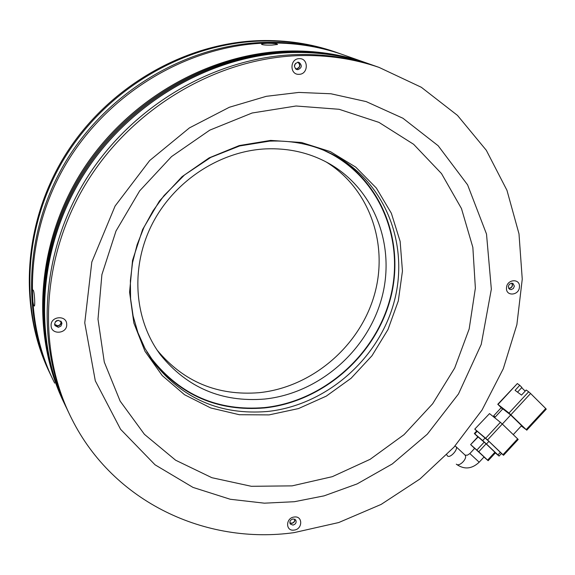 <?xml version="1.0" encoding="UTF-8"?>
<svg xmlns="http://www.w3.org/2000/svg" width="575" height="575" viewBox="0 0 575 575"><rect width="100%" height="100%" fill="white"/><g stroke="black" fill="none" stroke-linecap="round" stroke-linejoin="round"><path stroke-width="0.86" d="M326.176 161.963C370.437 189.268 389.275 246.193 373.793 296.873C358.405 347.631 311.01 387.435 259.009 392.696C217.508 395.959 183.569 381.807 157.212 350.225M49.536 372.535C18.163 307.661 23.079 222.417 65.55 154.567C108.143 86.818 184.956 42.636 260.252 40.595C286.192 39.962 310.946 43.671 334.513 51.728L336.756 52.512M264.478 399.064C221.885 402.442 187.27 387.766 160.633 355.034C134.234 320.059 130.087 268.087 151.843 224.746C173.614 181.434 219.434 151.16 265.636 148.889C288.391 147.933 309.278 152.662 328.289 163.099C375.123 189.139 396.312 247.214 381.326 299.568C366.476 352.001 317.918 393.595 264.478 399.064M50.751 375.051C18.774 310.098 23.295 224.343 65.802 155.969C108.423 87.688 185.675 43.096 261.395 41.033C287.392 40.401 312.203 44.117 335.814 52.188L339.394 53.446M330.165 153.388L326.981 151.656M145.274 348.967L151.8 358.922C180.442 395.097 217.99 411.319 264.435 407.582C321.978 401.587 374.081 356.586 389.692 300.064C405.454 243.642 382.001 181.19 330.956 153.82L323.653 150.233M345 55.416L341.78 54.287C317.939 46.137 292.876 42.392 266.613 43.046C189.635 45.159 111.032 90.872 68.066 160.597C25.192 230.417 21.383 317.673 54.668 383.13C21.383 317.673 25.192 230.417 68.066 160.597C111.032 90.872 189.635 45.159 266.613 43.046C292.876 42.392 317.939 46.137 341.78 54.287L339.775 53.583C316.013 45.461 291.036 41.723 264.859 42.37C188.801 44.462 111.14 89.19 68.123 157.722C25.214 226.363 20.326 312.505 52.117 377.919M342.384 54.496L339.775 53.583M147.049 352.13L149.378 355.479M479.191 462.199L484.049 456.945L474.698 448.327L469.847 453.574L479.191 462.199C471.852 469.078 464.262 469.768 456.435 464.277M454.926 446.085L455.997 446.66C458.735 448.852 450.088 458.771 447.436 455.91L446.789 454.832M510.902 414.733L530.581 393.487L545.725 408.53L526.19 429.64L509.004 413.037L497.993 404.455L517.349 383.554L519.742 385.3L515.085 390.332L521.511 395.09L526.211 390.015L528.662 391.805L509.004 413.037M494.622 417.694L502.809 408.847L510.701 414.999L521.59 425.622L513.252 434.628M521.259 425.982L526.19 429.64M502.586 409.084L497.993 404.455M526.729 430.229L546.25 409.141L545.725 408.53M530.581 393.487L528.662 391.805M502.32 424.055L510.701 414.999M489.526 413.605L474.77 429.115L489.526 413.605L500.401 422.33L485.652 438.265L475.007 429.288M502.298 424.034L517.644 438.876L502.981 454.71L487.535 439.976L502.298 424.034L500.401 422.33M502.981 454.71L503.542 455.278L518.19 439.458L517.644 438.876M501.184 407.718L493.695 415.804L495.233 417.033M495.104 417.162L493.695 415.804M517.349 383.554L497.749 404.304M517.543 392.15L521.899 387.442L519.742 385.3M525.183 391.122L521.697 387.665M474.77 429.115L476.704 430.984M501.436 453.517L503.542 455.278M500.379 452.295L497.936 454.933L499.071 456.076L501.508 453.445L488.915 441.363L476.768 430.912L474.346 433.528L474.813 433.881L477.236 431.264M485.652 438.265L487.535 439.976M477.803 436.878L474.346 433.528M485.149 437.942L482.698 440.594L474.813 433.881M482.698 440.594L486.457 444.015L488.915 441.363M497.936 454.933L486.457 444.015M499.071 456.076L495.341 452.935M494.91 452.223L487.593 460.122L488.161 460.69L495.47 452.791L486.091 443.835L477.897 436.77L470.63 444.626L478.134 436.95M484.215 442.125L476.876 450.06L470.86 444.813M487.593 460.122L478.745 451.77L486.091 443.835M483.97 457.039L488.161 460.69M470.63 444.626L474.619 448.414M476.876 450.06L478.745 451.77M151.225 358.807L151.441 359.102C180.169 395.427 217.839 411.707 264.45 407.955C321.576 401.99 373.419 357.722 389.591 301.767C405.885 245.906 383.87 183.612 334.068 155.092M379.22 67.448L375.993 66.319C350.865 57.73 324.393 53.813 296.585 54.575C215.69 56.997 132.545 105.139 86.437 178.595C40.43 252.145 35.154 344.037 68.964 413.137C35.154 344.037 40.43 252.145 86.437 178.595C132.545 105.139 215.69 56.997 296.585 54.575C324.393 53.813 350.865 57.73 375.993 66.319L379.22 67.448M299.259 55.61C327.204 54.833 353.805 58.765 379.04 67.39L421.324 87.278L457.484 115.395L486.306 150.283L506.963 190.325L518.995 233.845L522.251 279.155L516.882 324.631L503.283 368.726L482.058 410.004L453.977 447.149L419.98 478.968L381.153 504.404L338.732 522.538L294.077 532.63C205.872 544.985 113.491 502.205 71.875 419.103C36.62 349.859 40.904 256.773 86.983 181.959C133.156 107.237 217.357 58.061 299.259 55.61M511.484 283.188L509.277 284.309L508.257 286.666L509.565 289.29L511.139 289.635L513.346 288.513L514.359 286.163L513.037 283.525L511.484 283.188M519.441 286.875C520.246 278.056 506.647 279.155 506.496 287.946C505.734 296.765 519.283 295.615 519.441 286.875M299.223 58.664C289.663 58.6 289.527 75.052 299.058 74.319C308.552 74.369 308.768 57.996 299.223 58.664M297.908 62.294C293.861 64.048 293.394 66.427 296.499 69.438L297.828 69.668C301.889 67.893 302.342 65.507 299.194 62.51L297.908 62.294M58.14 320.282L55.574 321.526L54.589 324.099L55.02 325.615L58.391 327.312L60.95 326.068L61.942 323.495L61.482 321.935L58.14 320.282M66.707 324.343C66.772 314.733 50.37 316.049 51.103 325.637C51.103 335.254 67.426 333.859 66.707 324.343M294.242 517.018C285.502 517.816 285.38 531.552 294.098 530.092C302.795 529.295 302.975 515.617 294.242 517.018M293.056 518.93C290.202 519.893 289.297 521.604 290.353 524.077L292.991 525.09C295.852 524.127 296.743 522.402 295.679 519.937L293.056 518.93M512.016 283.195C513.022 285.854 512.124 287.637 509.313 288.535L508.753 288.528M298.001 62.042C300.912 65.097 300.387 67.44 296.434 69.086L295.802 69.05M61.087 321.403C61.417 323.897 60.282 325.428 57.68 325.996L54.697 324.846M294.882 519.254C295.033 521.417 293.983 522.79 291.726 523.379L289.879 523.049M271.946 45.094C266.333 45.224 262.868 44.979 261.567 44.354C261.388 43.815 263.271 43.448 267.195 43.269C273.75 43.312 277.2 43.707 277.545 44.462L271.946 45.094M33.954 305.785C32.473 303.578 31.639 288.463 33.149 290.109L33.321 290.346C34.428 292.143 35.197 305.311 34.385 306.029L33.954 305.785M295.435 68.741L296.434 68.871C300.107 67.39 300.632 65.198 298.015 62.294M508.623 288.312L509.321 288.348C512.059 287.428 512.871 285.703 511.764 283.18M289.843 522.79L291.726 523.2C293.947 522.596 294.918 521.245 294.652 519.139M54.611 324.372L57.672 325.788C60.332 325.141 61.352 323.567 60.734 321.066M58.212 320.275L55.315 321.842M373.355 65.392L369.991 64.206C345.086 55.696 318.859 51.807 291.317 52.548C210.924 54.92 128.397 102.86 82.901 175.914C37.497 249.068 32.797 340.364 66.901 408.782M65.169 405.21C32.049 336.835 37.454 246.287 82.858 173.93C128.369 101.682 210.249 54.402 290.023 52.052C317.493 51.312 343.656 55.193 368.51 63.681L367.037 63.164C342.24 54.69 316.142 50.823 288.729 51.556C209.156 53.892 127.492 101.035 82.103 173.089C36.829 245.245 31.445 335.57 64.493 403.794M369.452 64.012L367.037 63.164M63.818 402.385C30.849 334.312 36.211 244.217 81.355 172.248C126.615 100.388 208.057 53.382 287.442 51.06C314.791 50.334 340.831 54.194 365.571 62.653L368.712 63.753M56.932 320.577L56.264 320.936M295.507 63.365L294.371 66.218M464.823 454.933L464.873 454.976C468.302 457.829 459.353 467.396 456.291 464.147M151.441 359.102L144.857 348.191L137.921 332.645L133.12 316.027L130.575 298.619L130.367 280.729L132.545 262.674L137.087 244.792L143.937 227.427L152.986 210.903L164.069 195.55L184.532 174.944L210.788 157.392L239.631 145.957L269.517 141.134C293.178 140.178 314.884 144.929 334.628 155.387C386.141 182.965 409.767 245.971 393.846 302.917C378.07 359.95 325.493 405.397 267.44 411.492C220.548 415.308 182.663 398.957 153.769 362.437L150.973 358.426M270.617 140.401L239.243 145.576L209.163 157.866L182.052 176.669L159.455 200.977L142.65 229.432L132.53 260.418L129.583 292.201L133.86 323.035L144.986 351.296L162.229 375.576L184.546 394.73L210.709 407.948L239.358 414.726L269.086 414.891L298.49 408.573L326.241 396.153L351.102 378.264L371.989 355.731L387.967 329.568L398.302 300.926L402.45 271.077L400.143 241.392L391.352 213.253L376.352 188.054L355.738 167.124L330.402 151.627L301.544 142.507L270.617 140.401M292.114 485.868L251.354 486.299L211.88 477.703L175.605 460.201L144.433 434.333L120.153 401.134L104.291 362.099L97.994 319.168L101.897 274.634L115.999 231.028L139.646 190.886L171.53 156.594L209.774 130.144L252.109 113.009L296.053 106.001L339.106 109.286L378.961 122.389L413.619 144.289L441.499 173.578L461.473 208.56L472.851 247.372L475.374 288.125L469.171 328.943L454.681 368.05L432.644 403.779L404.06 434.635L370.135 459.31L332.293 476.675L292.114 485.868M298.856 92.424L266.304 96.32L229.353 107.259L189.434 127.894L149.673 160.554L115.108 206.001L91.82 262.006L84.755 322.848L95.299 380.83L120.57 429.281L155.034 464.794L192.999 487.406L230.259 499.265L264.385 503.175L294.407 501.709L324.113 495.851L357.125 483.906L392.301 463.939L427.304 434.204L458.476 393.961L481.239 344.396L491.338 289.196L486.507 234.047L467.59 184.834L438.157 145.734L402.924 118.242L366.174 101.595L330.927 93.768L298.856 92.424M160.633 355.034L158.082 351.498M335.814 52.188L334.513 51.728M327.75 152.059L330.956 153.82M469.84 453.574L467.403 455.184L465.146 455.17L455.997 446.66M369.991 64.206L379.04 67.39M365.571 62.653L341.78 54.287"/></g></svg>
